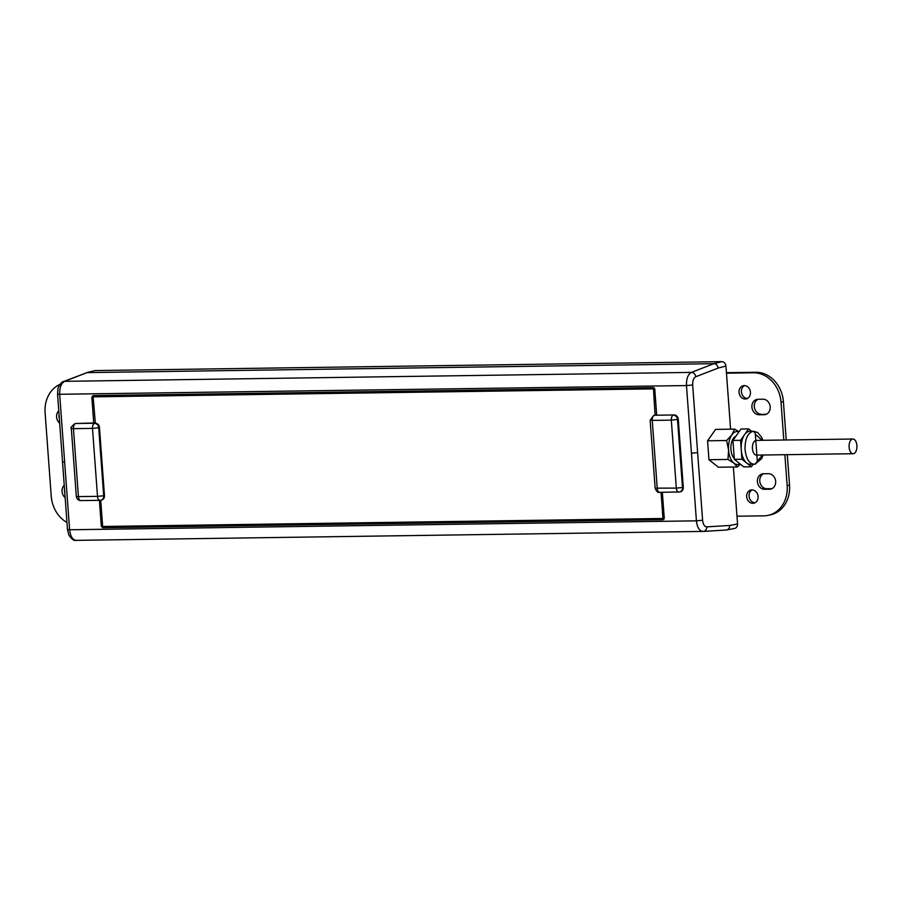 <?xml version="1.0" encoding="UTF-8"?>
<svg xmlns="http://www.w3.org/2000/svg" width="902" height="902" viewBox="0 0 902 902"><rect width="100%" height="100%" fill="white"/><g stroke="black" fill="none" stroke-linecap="round" stroke-linejoin="round"><path stroke-width="1.35" d="M856.9 445.509A7.351 3.924 89.2 0 0 852.909 439.026A7.351 3.924 89.2 0 0 849.12 447.234A7.351 3.924 89.2 0 0 853.112 453.729A7.351 3.924 89.2 0 0 856.9 445.509M852.909 439.026L756.226 440.401A7.351 3.924 89.2 0 0 752.437 448.621A7.351 3.924 89.2 0 0 756.428 455.104L853.112 453.729M734.273 458.498A12.008 6.404 -90.8 0 1 730.947 449.433A12.008 6.404 -90.8 0 1 735.874 436.264M753.102 464.305L751.377 466.762L743.755 466.875L734.341 459.355L741.951 459.242L741.252 449.782A16.507 8.806 -90.8 0 1 744.578 434.617A16.507 8.806 -90.8 0 1 749.742 431.336L753.553 431.28L757.714 432.554L761.807 437.549L762.878 440.3M653.657 415.484L650.15 420.208L652.259 420.4A4.499 2.402 -90.8 0 1 652.721 417.085A4.499 2.402 -90.8 0 1 654.311 415.405A4.499 3.788 77.5 0 0 653.657 415.484L654.446 415.303A4.499 3.788 77.5 0 1 655.1 415.236L653.443 388.863L93.12 396.846L95.341 423.207A4.499 3.788 77.5 0 1 99.479 427.616L104.474 495.581A4.499 3.788 77.5 0 1 101.644 500.035L100.855 500.204A4.499 3.788 77.5 0 1 100.201 500.283A4.499 2.402 89.2 0 1 99.942 500.317L100.855 500.204A4.499 3.788 77.5 0 0 103.685 495.762L97.495 496.337A4.499 2.402 89.2 0 0 98.419 499.347A4.499 2.402 89.2 0 0 99.942 500.317L80.876 500.587A4.499 2.402 89.2 0 0 81.146 500.554M100.72 500.238L102.648 526.475L662.959 518.492L661.042 492.323M662.959 518.492L664.255 518.199M95.037 422.937L76.287 423.478A4.499 3.788 77.5 0 0 75.633 423.557L74.843 423.726A4.499 3.788 77.5 0 1 75.497 423.647A4.499 2.402 89.2 0 0 73.445 428.653L92.5 428.382A4.499 2.402 -90.8 0 1 92.974 425.067A4.499 2.402 -90.8 0 1 94.552 423.376A4.499 3.788 77.5 0 1 98.69 427.796L92.5 428.382L97.495 496.337L78.429 496.607A4.499 2.402 89.2 0 0 80.876 500.587C78.237 500.362 76.726 498.975 76.32 496.416L78.429 496.607L73.445 428.653L71.337 428.45L76.32 496.416M93.12 396.846L96.3 396.136L654.435 388.187M653.443 388.863L654.66 388.593M655.382 415.224L656.667 414.943M93.752 423.23L91.835 397.117L92.996 395.606L653.398 387.623L654.773 389.1L656.69 415.213L674.155 414.954A4.499 3.788 77.5 0 1 678.293 419.374L683.288 487.339A4.499 3.788 77.5 0 1 680.458 491.782L679.668 491.962A4.499 3.788 -102.5 0 1 679.014 492.041A4.499 2.402 -90.8 0 1 678.755 492.064A4.499 2.402 -90.8 0 1 676.308 488.095L655.134 488.162L650.15 420.208M104.824 526.441L105.872 527.005L664.097 519.056M95.161 395.572L95.003 396.429M99.412 500.317L101.317 526.238L102.693 527.715L663.094 519.732L664.255 518.222L662.35 492.3M683.288 487.339L682.498 487.508A4.499 3.788 -102.5 0 1 679.668 491.962L659.689 492.334A4.499 2.402 89.2 0 1 658.178 491.376A4.499 2.402 89.2 0 1 657.242 488.365L652.259 420.4L671.313 420.129A4.499 2.402 -90.8 0 1 673.366 415.134A4.499 3.788 77.5 0 1 677.503 419.554L682.498 487.508L676.308 488.095L671.313 420.129L678.293 419.374M730.586 429.172L725.952 366.065L718.161 368.061C717.597 365.276 716.177 363.822 713.899 363.675L87.099 372.605L63.512 381.546A4.499 3.732 -111.2 0 1 64.606 381.332C61.122 383.271 59.476 387.668 59.679 394.501L69.612 529.767L696.412 520.837L691.451 453.199L686.478 385.571L57.559 394.298L67.492 529.564L69.612 529.767C70.412 536.465 72.634 539.994 76.287 540.354L702.771 531.425M76.287 540.354L703.086 531.425C699.445 531.064 697.212 527.535 696.412 520.837L702.602 520.251C703.098 524.445 704.496 526.644 706.773 526.869L729.718 525.471L737.554 523.994L733.36 467.022M740.328 464.135L737.419 466.965L718.387 467.236L708.961 459.716L707.574 440.796L715.602 429.386L734.634 429.115L739.076 431.731M721.814 361.646L95.014 370.575L87.099 372.605L64.606 381.332L691.417 372.402L713.899 363.675L721.814 361.646C724.137 361.894 725.512 363.371 725.952 366.065M86.355 372.695L95.014 370.575M737.554 523.994C737.509 526.689 736.348 528.2 734.07 528.516M729.718 525.471C729.605 528.189 728.399 529.711 726.121 530.026L703.391 531.402M734.623 528.459L726.121 530.026M707.574 440.796L726.606 440.526L731.86 434.843L734.634 429.115M708.961 459.716L727.993 459.445L728.568 449.963L726.606 440.526M737.419 466.965L733.969 463.188L727.993 459.445M739.967 463.842A16.507 8.806 -90.8 0 1 733.969 463.188A16.507 8.806 -90.8 0 1 728.568 449.963A16.507 8.806 -90.8 0 1 731.86 434.843A16.507 8.806 -90.8 0 1 738.963 431.878M734.341 459.355L732.943 440.435L740.982 429.025L748.592 428.912L751.591 431.314M751.377 466.762L746.664 463.008A16.507 8.806 -90.8 0 1 741.252 449.782L740.565 440.323L732.943 440.435M762.472 455.014L754.997 464.18L750.216 464.35A16.507 8.806 -90.8 0 1 746.664 463.008L741.951 459.242M740.565 440.323L748.592 428.912M64.809 492.977A7.802 6.562 77.5 0 1 64.516 489.008M59.34 418.483A7.802 6.562 77.5 0 1 59.047 414.514M59.96 384.376A30.014 25.222 -102.5 0 0 45.1 412.721L51.222 496.156A30.014 25.222 -102.5 0 0 66.974 522.472M65.158 497.678A7.802 6.562 77.5 0 1 64.245 485.287M58.777 410.793A7.802 6.562 -102.5 0 0 59.69 423.185M757.387 481.623A7.802 6.562 -102.5 0 0 764.558 489.267L769.631 489.2A7.802 6.562 -102.5 0 0 770.759 489.064A7.802 6.562 -102.5 0 0 775.585 480.687A7.802 6.562 -102.5 0 0 768.493 473.708L763.419 473.775A7.802 6.562 -102.5 0 0 762.291 473.911A7.802 6.562 -102.5 0 0 757.387 481.623M763.509 473.775A7.802 6.562 -102.5 0 0 759.766 481.093A7.802 6.562 -102.5 0 0 766.937 488.749L771.92 488.67M758.097 496.528A6.754 5.671 -102.5 0 0 750.926 490.012A6.754 5.671 -102.5 0 0 746.687 496.686A6.754 5.671 -102.5 0 0 753.858 503.192A6.754 5.671 -102.5 0 0 758.097 496.528M752.155 489.899A6.754 5.671 -102.5 0 0 749.066 496.156A6.754 5.671 -102.5 0 0 755.019 502.775M759.089 414.773A7.802 6.562 77.5 0 1 751.918 407.118A7.802 6.562 77.5 0 1 756.823 399.417A7.802 6.562 77.5 0 1 757.951 399.282L763.024 399.203A7.802 6.562 77.5 0 1 770.116 406.193A7.802 6.562 77.5 0 1 765.291 414.57A7.802 6.562 77.5 0 1 764.163 414.706L759.089 414.773L766.441 414.176M758.041 399.282A7.802 6.562 -102.5 0 0 754.298 406.588A7.802 6.562 -102.5 0 0 761.468 414.243M739.02 392.393A6.754 5.671 77.5 0 1 743.271 385.718A6.754 5.671 77.5 0 1 750.441 392.223A6.754 5.671 77.5 0 1 746.202 398.898A6.754 5.671 77.5 0 1 739.02 392.393M744.488 385.605A6.754 5.671 -102.5 0 0 741.399 391.863A6.754 5.671 -102.5 0 0 747.352 398.481M784.875 454.698L787.153 485.671A30.014 25.222 77.5 0 1 768.301 515.324A30.014 25.222 77.5 0 1 763.96 515.831L736.979 516.215M755.842 372.267L753.463 372.797A30.014 25.222 77.5 0 1 781.031 402.236L783.41 401.706A30.014 25.222 -102.5 0 0 755.842 372.267L726.437 372.684M783.41 401.706L786.217 439.973M787.299 454.664L789.532 485.141L787.153 485.671M768.301 515.324L770.68 514.794A30.014 25.222 -102.5 0 0 789.532 485.141M781.031 402.236L783.804 440.007M753.463 372.797L726.471 373.18M763.092 455.003L761.705 458.599L754.997 464.18C749.618 464.383 746.315 459.569 745.063 449.726C744.849 439.657 747.352 433.546 752.584 431.393L753.553 431.28M104.474 495.581L103.685 495.762L98.69 427.796L99.479 427.616M76.287 423.478L95.341 423.207M674.155 414.954L655.1 415.236M655.134 488.162C656.588 491.68 658.11 493.067 659.689 492.334A4.499 2.402 89.2 0 0 659.96 492.312M686.478 385.571C686.287 378.739 687.933 374.341 691.417 372.402A4.499 3.732 -111.2 0 1 695.746 376.754C693.57 377.972 692.544 380.712 692.668 384.985L686.478 385.571M691.451 453.199L697.629 452.624L692.668 384.985M702.602 520.251L697.629 452.624M64.64 462.128L62.531 461.937M718.161 368.061L695.746 376.754M703.086 531.425A4.499 3.811 -93.5 0 0 703.244 531.413L703.244 531.413A4.499 3.811 -93.5 0 0 706.773 526.869M754.027 464.293L755.425 464.124M752.584 431.393A2.999 2.526 77.5 0 1 755.346 434.347L762.269 440.311M757.308 461.159L755.346 434.347M766.937 488.749L764.558 489.267M766.362 414.21L764.163 414.706M771.83 488.715L769.631 489.2M74.843 423.726C71.405 426.556 70.232 428.134 71.337 428.45M57.559 394.298L57.987 388.863C57.39 388.638 61.077 381.546 63.512 381.546M702.929 531.425L726.268 530.015M76.129 540.354C74.167 541.02 71.754 539.261 68.868 535.1L67.492 529.564"/></g></svg>
